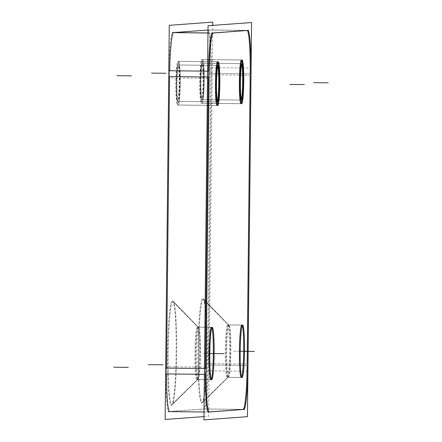 <?xml version="1.0" encoding="UTF-8"?>
<svg xmlns="http://www.w3.org/2000/svg" width="442" height="442" viewBox="0 0 442 442"><rect width="100%" height="100%" fill="white"/><g stroke="black" fill="none" stroke-linecap="round" stroke-linejoin="round"><path stroke-width="0.33" stroke-dasharray="2.21 1.66" d="M247.095 30.437A43.73 3.586 90.6 0 0 247.067 30.437A43.73 3.586 90.6 0 1 247.266 30.487A43.73 3.586 90.6 0 0 247.095 30.437L208.281 30.006A43.73 3.586 -89.4 0 1 208.304 30.006A43.73 3.586 -89.4 0 1 211.409 73.471L208.359 364.998A43.73 3.586 -89.4 0 1 204.309 408.994L243.1 409.425A43.73 3.586 90.6 0 0 243.161 409.414A43.73 3.586 90.6 0 1 243.1 409.425L204.309 408.994L169.645 411.563A43.73 3.586 -89.4 0 1 169.618 411.563M208.281 30.006L247.067 30.437L208.281 30.006A43.73 3.586 -89.4 0 1 211.409 73.471L208.359 364.998A43.73 3.586 -89.4 0 1 204.309 408.994L169.645 411.563L208.431 411.994A43.73 3.586 90.6 0 1 208.409 411.994L209.193 411.999M204.469 368.517L205.303 368.529A43.73 3.586 90.6 0 0 205.276 374.357A43.73 3.586 90.6 0 1 205.303 368.529L206.094 368.54M207.983 32.957L212.403 33.006A43.73 3.586 90.6 0 0 212.237 33.062A43.73 3.586 90.6 0 1 212.403 33.006L213.188 33.012M208.447 71.168A43.73 3.586 90.6 0 0 208.353 77.002A43.73 3.586 90.6 0 1 208.447 71.168M250.2 73.897L250.183 75.273L250.2 73.897L211.409 73.471L250.2 73.897M247.161 364.053L247.144 365.429L247.161 364.053M198.121 327.141A26.238 2.149 90.6 0 0 198.104 327.141A26.238 2.149 -89.4 0 0 195.679 353.445A26.238 2.149 -89.4 0 0 197.541 379.617L210.906 379.766A26.238 2.149 -89.4 0 0 211.304 379.324A26.238 2.149 -89.4 0 1 210.917 379.766L197.552 379.617A26.238 2.149 -89.4 0 1 197.541 379.617A26.238 2.149 90.6 0 0 197.718 379.529A26.238 2.149 90.6 0 0 199.977 353.401A26.238 2.149 90.6 0 0 198.292 327.235A26.238 2.149 90.6 0 0 198.121 327.141L211.486 327.29A26.238 2.149 -89.4 0 1 211.873 327.737A26.238 2.149 -89.4 0 0 211.469 327.29L198.104 327.141L172.949 301.35A51.753 4.238 -89.4 0 1 173.325 301.532A51.753 4.238 -89.4 0 1 176.645 353.147A51.753 4.238 -89.4 0 1 172.187 404.673A51.753 4.238 -89.4 0 1 171.861 404.844A51.753 4.238 -89.4 0 1 168.159 353.412A51.753 4.238 -89.4 0 1 172.949 301.35A51.753 4.238 -89.4 0 1 176.651 352.782A51.753 4.238 -89.4 0 1 171.861 404.844A51.753 4.238 -89.4 0 1 168.159 353.412A51.753 4.238 -89.4 0 1 172.949 301.35M202.176 99.643A18.221 1.492 -89.4 0 1 200.872 81.532A18.221 1.492 -89.4 0 1 202.558 63.2A18.221 1.492 -89.4 0 1 203.861 81.311A18.221 1.492 -89.4 0 1 202.176 99.643L240.967 100.074A18.221 1.492 -89.4 0 0 241.354 99.433A18.221 1.492 -89.4 0 1 240.967 100.074A18.221 1.492 -89.4 0 1 240.956 100.074L202.165 99.643A18.221 1.492 -89.4 0 1 200.872 81.472A18.221 1.492 -89.4 0 1 202.558 63.2A18.221 1.492 -89.4 0 1 202.569 63.2A18.221 1.492 -89.4 0 1 203.861 81.378A18.221 1.492 -89.4 0 1 202.176 99.643A18.221 1.492 -89.4 0 1 202.165 99.643M240.73 99.853A18.221 1.492 -89.4 0 1 239.663 81.836A18.221 1.492 -89.4 0 1 241.128 63.841A18.221 1.492 -89.4 0 0 239.663 81.836A18.221 1.492 -89.4 0 0 240.73 99.853M202.569 63.2L241.36 63.631A18.221 1.492 -89.4 0 1 241.746 64.283A18.221 1.492 -89.4 0 0 241.349 63.631L202.558 63.2M217.055 101.842A18.221 1.492 -89.4 0 1 217.044 101.842L178.264 101.417A18.221 1.492 -89.4 0 1 178.253 101.417A18.221 1.492 -89.4 0 1 176.966 83.24A18.221 1.492 -89.4 0 1 178.645 64.974A18.221 1.492 -89.4 0 1 178.656 64.974A18.221 1.492 -89.4 0 1 179.949 83.146A18.221 1.492 -89.4 0 1 178.264 101.417A18.221 1.492 -89.4 0 1 176.96 83.306A18.221 1.492 -89.4 0 1 178.645 64.974A18.221 1.492 -89.4 0 1 179.949 83.085A18.221 1.492 -89.4 0 1 178.264 101.417L217.044 101.842A18.221 1.492 -89.4 0 0 217.447 101.201A18.221 1.492 -89.4 0 1 217.055 101.842M216.818 101.627A18.221 1.492 -89.4 0 1 215.751 83.604A18.221 1.492 -89.4 0 1 217.215 65.615A18.221 1.492 -89.4 0 0 215.751 83.604A18.221 1.492 -89.4 0 0 216.818 101.627M217.447 65.405A18.221 1.492 -89.4 0 1 217.834 66.051A18.221 1.492 -89.4 0 0 217.436 65.405L178.645 64.974L217.447 65.405M228.486 324.892A26.238 2.149 90.6 0 0 228.47 324.892A26.238 2.149 -89.4 0 0 226.044 351.197A26.238 2.149 -89.4 0 0 227.906 377.369L241.271 377.518A26.238 2.149 -89.4 0 0 241.669 377.076A26.238 2.149 -89.4 0 1 241.282 377.518L227.917 377.369A26.238 2.149 -89.4 0 1 227.906 377.369A26.238 2.149 90.6 0 0 228.083 377.28A26.238 2.149 90.6 0 0 230.343 351.152A26.238 2.149 90.6 0 0 228.658 324.981A26.238 2.149 90.6 0 0 228.486 324.892L241.851 325.041A26.238 2.149 -89.4 0 1 242.238 325.489A26.238 2.149 -89.4 0 0 241.835 325.041L228.47 324.892L203.314 299.101A51.753 4.238 -89.4 0 1 203.69 299.278A51.753 4.238 -89.4 0 1 207.011 350.898A51.753 4.238 -89.4 0 1 202.552 402.424A51.753 4.238 -89.4 0 1 202.226 402.596A51.753 4.238 -89.4 0 1 198.524 351.163A51.753 4.238 -89.4 0 1 203.314 299.101A51.753 4.238 -89.4 0 1 207.016 350.534A51.753 4.238 -89.4 0 1 202.226 402.596A51.753 4.238 -89.4 0 1 198.524 351.163A51.753 4.238 -89.4 0 1 203.314 299.101M169.568 76.571A43.73 3.586 -89.4 0 1 169.662 70.742A43.73 3.586 -89.4 0 0 169.568 76.571M166.485 373.932A43.73 3.586 -89.4 0 1 166.512 368.103A43.73 3.586 -89.4 0 0 166.485 373.932M202.596 59.559A21.868 1.79 90.6 0 0 200.574 81.483A21.868 1.79 90.6 0 0 202.127 103.29A21.868 1.79 90.6 0 0 202.138 103.29A21.868 1.79 90.6 0 0 204.16 81.367A21.868 1.79 90.6 0 0 202.607 59.559A21.868 1.79 90.6 0 0 202.596 59.559A21.868 1.79 90.6 0 0 200.574 81.555A21.868 1.79 90.6 0 0 202.138 103.29L240.929 103.715A21.868 1.79 -89.4 0 1 240.912 103.715A21.868 1.79 -89.4 0 0 241.315 103.185A21.868 1.79 -89.4 0 1 240.929 103.715A21.868 1.79 -89.4 0 0 241.315 103.185A21.868 1.79 -89.4 0 1 240.929 103.715L202.138 103.29A21.868 1.79 90.6 0 0 204.16 81.289A21.868 1.79 90.6 0 0 202.596 59.559L241.387 59.985A21.868 1.79 -89.4 0 1 241.785 60.526A21.868 1.79 -89.4 0 0 241.387 59.985A21.868 1.79 -89.4 0 1 241.785 60.526A21.868 1.79 -89.4 0 0 241.387 59.985L202.596 59.559A21.868 1.79 90.6 0 0 200.574 81.555A21.868 1.79 90.6 0 0 202.138 103.29A21.868 1.79 90.6 0 0 204.16 81.289A21.868 1.79 90.6 0 0 202.596 59.559A21.868 1.79 90.6 0 0 200.574 81.555A21.868 1.79 90.6 0 0 202.138 103.29A21.868 1.79 90.6 0 0 204.16 81.289A21.868 1.79 90.6 0 0 202.596 59.559L241.398 59.985M242.371 63.858A21.868 1.79 -89.4 0 1 241.973 99.87A21.868 1.79 -89.4 0 0 242.371 63.858A21.868 1.79 -89.4 0 1 241.973 99.87A21.868 1.79 -89.4 0 0 242.371 63.858M217.016 105.489A21.868 1.79 -89.4 0 0 217.403 104.958A21.868 1.79 -89.4 0 1 217.016 105.489A21.868 1.79 -89.4 0 0 217.403 104.958A21.868 1.79 -89.4 0 1 217.016 105.489L178.225 105.058A21.868 1.79 90.6 0 0 180.248 83.063A21.868 1.79 90.6 0 0 178.684 61.333A21.868 1.79 90.6 0 0 176.662 83.328A21.868 1.79 90.6 0 0 178.225 105.058A21.868 1.79 90.6 0 0 180.248 83.063A21.868 1.79 90.6 0 0 178.684 61.333A21.868 1.79 90.6 0 0 176.662 83.328A21.868 1.79 90.6 0 0 178.225 105.058A21.868 1.79 90.6 0 0 180.248 83.063A21.868 1.79 90.6 0 0 178.684 61.333A21.868 1.79 90.6 0 0 176.662 83.251A21.868 1.79 90.6 0 0 178.214 105.058A21.868 1.79 90.6 0 0 178.225 105.058A21.868 1.79 90.6 0 0 180.248 83.14A21.868 1.79 90.6 0 0 178.701 61.328A21.868 1.79 90.6 0 0 178.684 61.333A21.868 1.79 90.6 0 0 176.662 83.328A21.868 1.79 90.6 0 0 178.225 105.058L217.016 105.489A21.868 1.79 -89.4 0 1 217.005 105.489L178.214 105.058M178.701 61.328L217.486 61.758A21.868 1.79 -89.4 0 1 217.873 62.3A21.868 1.79 -89.4 0 0 217.475 61.758A21.868 1.79 -89.4 0 1 217.873 62.3A21.868 1.79 -89.4 0 0 217.475 61.758L178.684 61.333L217.475 61.758M218.458 65.626A21.868 1.79 -89.4 0 1 218.061 101.643A21.868 1.79 -89.4 0 0 218.458 65.626A21.868 1.79 -89.4 0 1 218.061 101.643A21.868 1.79 -89.4 0 0 218.458 65.626M243.774 409.419L203.414 408.972A43.73 3.586 -89.4 0 0 203.497 408.988A43.73 3.586 -89.4 0 0 207.58 363.617L247.945 364.064M247.874 371.269L207.508 370.821L210.685 67.632L251.045 68.079M250.968 75.284L210.607 74.836A43.73 3.586 -89.4 0 0 207.519 30.001A43.73 3.586 -89.4 0 0 207.381 30.028L247.747 30.476M207.983 33.017L212.497 33.067M172.131 32.62L208.188 29.946L248.553 30.393M213.298 33.028L172.938 32.581A43.73 3.586 -89.4 0 0 172.85 32.564A43.73 3.586 -89.4 0 0 168.767 77.936L209.132 78.383M204.408 374.352L206.027 374.368M165.667 373.921L168.838 70.731M207.58 71.162L209.204 71.179M206.105 367.164L165.744 366.716A43.73 3.586 -89.4 0 0 168.827 411.557A43.73 3.586 -89.4 0 0 168.966 411.524L209.331 411.972M168.159 411.607L204.215 408.933L244.581 409.38M204.011 412.005L208.525 412.054M203.961 416.596L208.657 416.248L212.751 25.404M198.784 327.749L172.662 300.869A52.311 4.287 90.6 0 0 167.557 353.412A52.311 4.287 90.6 0 0 171.568 405.275L198.248 379.004A25.68 2.105 90.6 0 1 196.281 353.539A25.68 2.105 90.6 0 1 198.784 327.749M198.839 327.798A25.68 2.105 90.6 0 1 200.491 353.407A25.68 2.105 90.6 0 1 198.276 378.982A25.68 2.105 90.6 0 1 197.983 379.026L171.032 405.314A52.311 4.287 90.6 0 0 171.623 405.226A52.311 4.287 90.6 0 0 176.131 353.141A52.311 4.287 90.6 0 0 172.778 300.969A52.311 4.287 90.6 0 0 172.126 300.908L198.524 327.765A25.68 2.105 90.6 0 1 198.839 327.798L172.778 300.969M211.574 379.733L196.629 379.567A26.238 2.149 90.6 0 0 196.751 379.612A26.238 2.149 90.6 0 0 199.193 353.396A26.238 2.149 90.6 0 0 197.331 327.135A26.238 2.149 90.6 0 0 197.182 327.196L212.121 327.362M212.392 327.34L197.452 327.174A26.238 2.149 90.6 0 0 197.331 327.135A26.238 2.149 90.6 0 0 194.889 353.346A26.238 2.149 90.6 0 0 196.751 379.612A26.238 2.149 90.6 0 0 196.9 379.545L211.845 379.711M242.227 63.67L201.861 63.223A18.221 1.492 90.6 0 0 201.779 63.195A18.221 1.492 90.6 0 0 200.088 81.4A18.221 1.492 90.6 0 0 201.375 99.638A18.221 1.492 90.6 0 0 201.48 99.594L241.846 100.041M241.658 100.052L201.292 99.605A18.221 1.492 90.6 0 0 201.375 99.638A18.221 1.492 90.6 0 0 203.071 81.433A18.221 1.492 90.6 0 0 201.779 63.195A18.221 1.492 90.6 0 0 201.674 63.239L242.039 63.681M218.32 65.438L177.955 64.996A18.221 1.492 90.6 0 0 177.872 64.963A18.221 1.492 90.6 0 0 176.176 83.168A18.221 1.492 90.6 0 0 177.469 101.406A18.221 1.492 90.6 0 0 177.573 101.362L217.939 101.809M217.751 101.826L177.386 101.378A18.221 1.492 90.6 0 0 177.469 101.406A18.221 1.492 90.6 0 0 179.159 83.201A18.221 1.492 90.6 0 0 177.872 64.963A18.221 1.492 90.6 0 0 177.767 65.007L218.133 65.455M229.149 325.5L203.027 298.621A52.311 4.287 90.6 0 0 197.922 351.163A52.311 4.287 90.6 0 0 201.933 403.027L228.613 376.755A25.68 2.105 90.6 0 1 226.647 351.291A25.68 2.105 90.6 0 1 229.149 325.5M229.205 325.544A25.68 2.105 90.6 0 1 230.857 351.158A25.68 2.105 90.6 0 1 228.641 376.728A25.68 2.105 90.6 0 1 228.348 376.772L201.397 403.065A52.311 4.287 90.6 0 0 201.988 402.977A52.311 4.287 90.6 0 0 206.497 350.893A52.311 4.287 90.6 0 0 203.143 298.72A52.311 4.287 90.6 0 0 202.491 298.659L228.89 325.516A25.68 2.105 90.6 0 1 229.205 325.544L203.143 298.72M241.94 377.485L226.995 377.319A26.238 2.149 90.6 0 0 227.116 377.358A26.238 2.149 90.6 0 0 229.558 351.147A26.238 2.149 90.6 0 0 227.696 324.881A26.238 2.149 90.6 0 0 227.547 324.947L242.487 325.113M242.757 325.091L227.818 324.925A26.238 2.149 90.6 0 0 227.696 324.881A26.238 2.149 90.6 0 0 225.254 351.097A26.238 2.149 90.6 0 0 227.116 377.358A26.238 2.149 90.6 0 0 227.265 377.297L242.21 377.462M242.282 60.029L201.922 59.587A21.868 1.79 90.6 0 0 201.823 59.548A21.868 1.79 90.6 0 0 199.79 81.394A21.868 1.79 90.6 0 0 201.337 103.279A21.868 1.79 90.6 0 0 201.464 103.229L241.829 103.677M241.603 103.693L201.237 103.246A21.868 1.79 90.6 0 0 201.337 103.279A21.868 1.79 90.6 0 0 203.37 81.433A21.868 1.79 90.6 0 0 201.823 59.548A21.868 1.79 90.6 0 0 201.696 59.604L242.061 60.046M218.376 61.803L178.01 61.355A21.868 1.79 90.6 0 0 177.911 61.322A21.868 1.79 90.6 0 0 175.877 83.168A21.868 1.79 90.6 0 0 177.43 105.052A21.868 1.79 90.6 0 0 177.551 104.997L217.917 105.445M217.691 105.461L177.33 105.014A21.868 1.79 90.6 0 0 177.43 105.052A21.868 1.79 90.6 0 0 179.463 83.206A21.868 1.79 90.6 0 0 177.911 61.322A21.868 1.79 90.6 0 0 177.783 61.372L218.149 61.819M208.359 364.998L247.144 365.429L208.359 364.998M207.519 76.991L208.353 77.002L207.519 76.991M197.552 379.617A26.238 2.149 -89.4 0 1 195.679 353.539A26.238 2.149 -89.4 0 1 198.104 327.141A26.238 2.149 90.6 0 1 199.983 353.219A26.238 2.149 90.6 0 1 197.552 379.617L171.861 404.844M227.917 377.369A26.238 2.149 -89.4 0 1 226.044 351.291A26.238 2.149 -89.4 0 1 228.47 324.892A26.238 2.149 90.6 0 1 230.348 350.97A26.238 2.149 90.6 0 1 227.917 377.369L202.226 402.596M203.524 408.988L243.89 409.43M210.619 73.46L250.984 73.908M209.834 353.512L209.453 353.506L209.834 353.512M198.115 379.065L171.303 405.397L198.115 379.065M217.204 353.594L202.679 353.434L217.204 353.594M211.707 379.772L196.767 379.606L211.707 379.772M241.752 100.08L201.386 99.638L241.741 100.08M217.845 101.853L177.48 101.406L217.845 101.853M240.199 351.263L239.818 351.257L240.199 351.263M228.481 376.816L201.668 403.148L228.481 376.816M247.57 351.346L233.044 351.186L247.57 351.346M242.072 377.523L227.133 377.358L242.072 377.523M241.713 103.726L201.348 103.279L241.713 103.726M217.807 105.494L177.43 105.052L217.79 105.5M169.645 411.563L208.431 411.994M197.718 379.529L172.187 404.673M198.292 327.235L173.325 301.532M228.083 377.28L202.552 402.424M228.658 324.981L203.69 299.278M202.127 103.29L240.912 103.715M203.497 408.988L243.862 409.436M207.519 30.001L247.885 30.443M172.85 32.564L213.215 33.012M198.276 378.982L171.623 405.226M211.69 379.772L196.751 379.612L211.69 379.772M212.27 327.295L197.331 327.135L212.27 327.295M242.144 63.642L201.779 63.195L242.144 63.642M218.237 65.41L177.872 64.963L218.237 65.41M217.834 101.853L177.469 101.406L217.834 101.853M228.641 376.728L201.988 402.977M242.056 377.523L227.116 377.358L242.056 377.523M242.636 325.047L227.696 324.881L242.636 325.047M242.183 59.996L201.823 59.548L242.183 59.996M241.702 103.726L201.337 103.279L241.702 103.726M218.276 61.77L177.911 61.322L218.276 61.77"/><path stroke-width="0.66" d="M243.161 409.414A43.73 3.586 90.6 0 0 247.144 365.429A43.73 3.586 90.6 0 1 243.161 409.414M243.089 409.425L209.022 411.95L243.089 409.425M208.431 411.994A43.73 3.586 90.6 0 1 205.276 374.357A43.73 3.586 90.6 0 0 208.409 411.994M205.303 368.529L208.353 77.002L205.303 368.529M212.237 33.062A43.73 3.586 90.6 0 0 208.447 71.168A43.73 3.586 90.6 0 1 212.237 33.062M212.403 33.006L247.067 30.437L212.403 33.006M250.2 73.897A43.73 3.586 90.6 0 0 247.266 30.487A43.73 3.586 90.6 0 1 250.2 73.897M250.183 75.273L247.161 364.053L250.183 75.273M211.469 327.29A26.238 2.149 -89.4 0 0 209.044 353.688A26.238 2.149 -89.4 0 0 210.917 379.766A26.238 2.149 -89.4 0 1 210.906 379.766A26.238 2.149 -89.4 0 1 209.044 353.594A26.238 2.149 -89.4 0 1 211.469 327.29A26.238 2.149 -89.4 0 1 211.486 327.29M211.873 327.737A26.238 2.149 -89.4 0 1 213.342 353.55A26.238 2.149 -89.4 0 1 211.304 379.324A26.238 2.149 -89.4 0 0 213.342 353.55A26.238 2.149 -89.4 0 0 211.873 327.737M241.746 64.283A18.221 1.492 -89.4 0 1 242.647 81.869A18.221 1.492 -89.4 0 1 241.354 99.433A18.221 1.492 -89.4 0 0 242.647 81.869A18.221 1.492 -89.4 0 0 241.746 64.283M217.834 66.051A18.221 1.492 -89.4 0 1 218.74 83.637A18.221 1.492 -89.4 0 1 217.447 101.201A18.221 1.492 -89.4 0 0 218.74 83.637A18.221 1.492 -89.4 0 0 217.834 66.051M241.835 325.041A26.238 2.149 -89.4 0 0 239.409 351.434A26.238 2.149 -89.4 0 0 241.282 377.518A26.238 2.149 -89.4 0 1 241.271 377.518A26.238 2.149 -89.4 0 1 239.409 351.346A26.238 2.149 -89.4 0 1 241.835 325.041A26.238 2.149 -89.4 0 1 241.851 325.041M242.238 325.489A26.238 2.149 -89.4 0 1 243.708 351.302A26.238 2.149 -89.4 0 1 241.669 377.076A26.238 2.149 -89.4 0 0 243.708 351.302A26.238 2.149 -89.4 0 0 242.238 325.489M207.983 32.957L173.612 32.575L208.011 30.028L173.612 32.575L207.983 32.957L172.822 32.57M169.662 70.742A43.73 3.586 -89.4 0 1 173.446 32.631A43.73 3.586 -89.4 0 0 169.662 70.742M204.469 368.517L166.512 368.103L169.568 76.571L207.519 76.991L169.568 76.571L166.512 368.103L204.469 368.517L165.728 368.092M168.827 411.557L169.618 411.563A43.73 3.586 -89.4 0 1 166.485 373.932A43.73 3.586 -89.4 0 0 169.645 411.563M240.912 103.715A21.868 1.79 -89.4 0 1 239.365 81.908A21.868 1.79 -89.4 0 1 241.387 59.985A21.868 1.79 -89.4 0 1 241.398 59.985A21.868 1.79 -89.4 0 0 239.365 81.985A21.868 1.79 -89.4 0 0 240.929 103.715A21.868 1.79 -89.4 0 1 239.365 81.985A21.868 1.79 -89.4 0 1 241.387 59.985A21.868 1.79 -89.4 0 0 239.365 81.985A21.868 1.79 -89.4 0 0 240.929 103.715M241.785 60.526A21.868 1.79 -89.4 0 1 242.371 63.858A21.868 1.79 -89.4 0 0 241.785 60.526A21.868 1.79 -89.4 0 1 242.371 63.858A21.868 1.79 -89.4 0 0 241.785 60.526M241.973 99.87A21.868 1.79 -89.4 0 1 241.315 103.185A21.868 1.79 -89.4 0 0 241.973 99.87A21.868 1.79 -89.4 0 1 241.315 103.185A21.868 1.79 -89.4 0 0 241.973 99.87M217.005 105.489A21.868 1.79 -89.4 0 1 215.453 83.682A21.868 1.79 -89.4 0 1 217.475 61.758A21.868 1.79 -89.4 0 1 217.486 61.758M217.873 62.3A21.868 1.79 -89.4 0 1 218.458 65.626A21.868 1.79 -89.4 0 0 217.873 62.3A21.868 1.79 -89.4 0 1 218.458 65.626A21.868 1.79 -89.4 0 0 217.873 62.3M218.061 101.643A21.868 1.79 -89.4 0 1 217.403 104.958A21.868 1.79 -89.4 0 0 218.061 101.643A21.868 1.79 -89.4 0 1 217.403 104.958A21.868 1.79 -89.4 0 0 218.061 101.643M203.928 419.9L247.443 416.673L251.57 22.531L208.055 25.752L203.928 419.9M247.945 364.064A43.73 3.586 -89.4 0 1 243.862 409.436A43.73 3.586 -89.4 0 1 243.774 409.419M251.045 68.079L247.874 371.269M247.747 30.476A43.73 3.586 -89.4 0 1 247.885 30.443A43.73 3.586 -89.4 0 1 250.968 75.284M172.131 32.62L207.983 33.017M212.497 33.067L248.553 30.393M209.132 78.383A43.73 3.586 -89.4 0 1 213.215 33.012A43.73 3.586 -89.4 0 1 213.298 33.028M165.667 373.921L204.408 374.352M168.838 70.731L207.58 71.162M206.027 374.368L209.204 71.179M209.331 411.972A43.73 3.586 -89.4 0 1 209.193 411.999A43.73 3.586 -89.4 0 1 206.105 367.164M168.159 411.607L204.011 412.005M244.581 409.38L208.525 412.054M212.751 25.404L212.784 22.1L169.269 25.327L165.142 419.469L203.961 416.596M211.574 379.733A26.238 2.149 90.6 0 0 211.69 379.772A26.238 2.149 90.6 0 0 214.132 353.561A26.238 2.149 90.6 0 0 212.27 327.295A26.238 2.149 90.6 0 0 212.121 327.362M212.392 327.34A26.238 2.149 90.6 0 0 212.27 327.295A26.238 2.149 90.6 0 0 209.834 353.512A26.238 2.149 90.6 0 0 211.69 379.772A26.238 2.149 90.6 0 0 211.845 379.711M242.227 63.67A18.221 1.492 90.6 0 0 242.144 63.642A18.221 1.492 90.6 0 0 240.448 81.842A18.221 1.492 90.6 0 0 241.741 100.08A18.221 1.492 90.6 0 0 241.846 100.041M241.658 100.052A18.221 1.492 90.6 0 0 241.741 100.08A18.221 1.492 90.6 0 0 243.437 81.875A18.221 1.492 90.6 0 0 242.144 63.642A18.221 1.492 90.6 0 0 242.039 63.681M218.32 65.438A18.221 1.492 90.6 0 0 218.237 65.41A18.221 1.492 90.6 0 0 216.541 83.615A18.221 1.492 90.6 0 0 217.834 101.853A18.221 1.492 90.6 0 0 217.939 101.809M217.751 101.826A18.221 1.492 90.6 0 0 217.834 101.853A18.221 1.492 90.6 0 0 219.525 83.648A18.221 1.492 90.6 0 0 218.237 65.41A18.221 1.492 90.6 0 0 218.133 65.455M241.94 377.485A26.238 2.149 90.6 0 0 242.056 377.523A26.238 2.149 90.6 0 0 244.498 351.313A26.238 2.149 90.6 0 0 242.636 325.047A26.238 2.149 90.6 0 0 242.487 325.113M242.757 325.091A26.238 2.149 90.6 0 0 242.636 325.047A26.238 2.149 90.6 0 0 240.199 351.263A26.238 2.149 90.6 0 0 242.056 377.523A26.238 2.149 90.6 0 0 242.21 377.462M242.282 60.029A21.868 1.79 90.6 0 0 242.183 59.996A21.868 1.79 90.6 0 0 240.15 81.842A21.868 1.79 90.6 0 0 241.702 103.726A21.868 1.79 90.6 0 0 241.829 103.677M241.603 103.693A21.868 1.79 90.6 0 0 241.702 103.726A21.868 1.79 90.6 0 0 243.735 81.88A21.868 1.79 90.6 0 0 242.183 59.996A21.868 1.79 90.6 0 0 242.061 60.046M218.376 61.803A21.868 1.79 90.6 0 0 218.276 61.77A21.868 1.79 90.6 0 0 216.243 83.61A21.868 1.79 90.6 0 0 217.79 105.5A21.868 1.79 90.6 0 0 217.917 105.445M217.691 105.461A21.868 1.79 90.6 0 0 217.79 105.5A21.868 1.79 90.6 0 0 219.823 83.654A21.868 1.79 90.6 0 0 218.276 61.77A21.868 1.79 90.6 0 0 218.149 61.819M148.44 364.644L162.965 364.805M151.495 73.112L166.021 73.273M116.826 75.681L131.351 75.842M113.771 367.214L128.296 367.374M223.978 353.666L209.834 353.512L223.978 353.666M328.229 82.814L313.704 82.654L328.229 82.814M304.317 84.588L289.792 84.428L304.317 84.588M254.343 351.418L240.199 351.263L254.343 351.418M217.016 105.489A21.868 1.79 -89.4 0 1 215.453 83.759A21.868 1.79 -89.4 0 1 217.475 61.758A21.868 1.79 -89.4 0 0 215.453 83.759A21.868 1.79 -89.4 0 0 217.016 105.489A21.868 1.79 -89.4 0 1 215.453 83.759A21.868 1.79 -89.4 0 1 217.475 61.758"/></g></svg>
